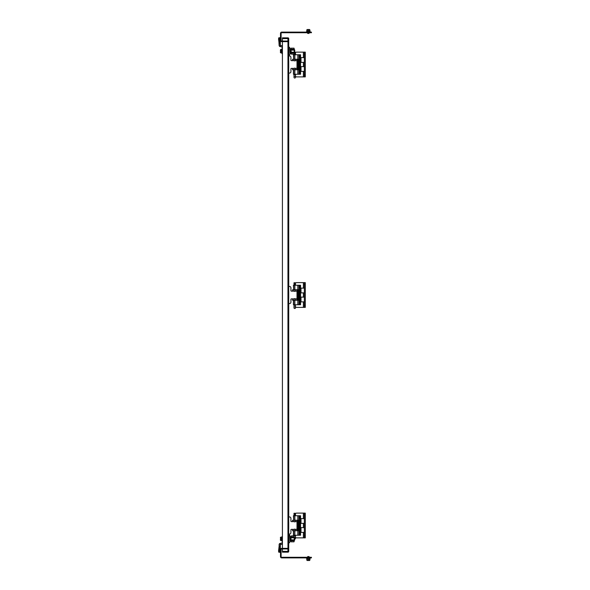 <?xml version="1.0" encoding="UTF-8"?>
<svg xmlns="http://www.w3.org/2000/svg" width="590" height="590" viewBox="0 0 590 590"><rect width="100%" height="100%" fill="white"/><g stroke="black" fill="none" stroke-linecap="round" stroke-linejoin="round"><path stroke-width="0.89" d="M290.789 539.88L290.922 540.47C291.025 541.709 291.025 541.709 290.922 540.47L290.922 540.499C290.929 541.591 291.099 542.033 291.453 541.827L293.702 541.827C294.041 542.04 294.211 541.598 294.226 540.499L293.776 540.757L293.909 540.329M290.413 537.778L290.398 539.88L291.003 539.88L291.003 537.778L290.413 537.778A0.45 0.443 90 0 1 290.855 537.328L290.922 537.188C291.025 535.956 291.025 535.956 290.922 537.188L290.789 537.778M294.358 537.778L294.226 537.158C294.24 536.133 294.063 535.683 293.702 535.831L291.453 535.831L290.87 537.556M294.152 536.28L294.277 537.556L293.776 536.9C293.68 535.484 293.68 535.484 293.776 536.9L291.372 536.9C291.467 535.484 291.467 535.484 291.372 536.9L291.239 537.328M293.776 540.757C293.68 542.181 293.68 542.181 293.776 540.757L291.372 540.757C291.467 542.173 291.467 542.173 291.372 540.757L290.922 540.499L291.003 541.377M291.372 540.757L291.239 540.329M290.855 537.328L294.292 537.328L294.152 537.778L291.003 537.778L291.003 537.328M294.299 540.329L294.749 539.88L291.003 539.88L290.855 540.329L294.292 540.329L294.152 537.778L294.749 537.778A0.45 0.443 -90 0 0 294.292 537.328A0.45 0.443 -90 0 1 294.735 537.778L294.299 537.328L294.735 539.88A0.45 0.443 -90 0 1 294.292 540.329L294.749 537.778M294.226 537.188C294.122 535.956 294.122 535.956 294.226 537.188C294.122 535.956 294.122 535.956 294.226 537.188L294.226 537.188M294.226 540.47L294.358 539.88L294.226 540.47C294.122 541.709 294.122 541.709 294.226 540.47C294.122 541.709 294.122 541.709 294.226 540.47L294.152 541.377M282.116 538.663L282.116 537.719M282.116 540.418L282.116 539.651M282.079 536.893L281.991 540.853L282.116 537.077M282.116 537.461L282.079 537.077M281.991 536.804L281.991 540.853M281.777 536.804L281.777 540.853M281.629 537.173L280.427 537.343M280.427 540.315L281.629 540.484M280.575 540.484L280.575 539.658L281.629 539.658M280.427 537.542L280.516 538.604L281.268 538.515L280.575 538.515L280.575 537.999L281.629 537.999M280.575 537.173L280.575 538.604M280.427 539.57L280.427 539.998L280.427 539.142L280.575 539.658L280.575 539.142L281.268 539.142L280.575 539.053L281.179 538.589M280.427 539.142L280.427 539.998M279.498 546.488L279.129 546.222L278.561 550.942L279.129 546.443L280.272 546.591L280.147 543.405A1.232 1.232 0 0 0 279.129 544.614A1.232 1.232 0 0 1 280.147 543.405L282.094 543.058L282.411 544.216L282.411 539.29L282.116 543.029L280.294 543.375L280.508 544.555L282.3 544.238L280.353 544.585L280.331 546.222L279.129 546.222L279.129 544.614L279.21 551.023L279.675 551.635L280.331 546.222L280.331 552.225L279.867 552.299L279.704 551.09L280.272 546.591L280.272 552.328M279.867 552.299L278.723 552.151L278.561 550.942L278.723 552.151L279.859 552.299M289.019 55.372L289.919 54.472L289.919 47.871L289.019 46.971L288.717 55.372M294.226 52.812C294.122 54.044 294.122 54.044 294.226 52.812C294.122 54.044 294.122 54.044 294.226 52.812L294.358 52.222L293.776 53.1C293.68 54.516 293.68 54.516 293.776 53.1L291.372 53.1C291.467 54.516 291.467 54.516 291.372 53.1L291.003 50.12L290.398 50.12L290.413 52.222L294.749 52.222L294.735 50.12L294.299 49.671L290.922 49.531C291.025 48.292 291.025 48.292 290.922 49.531L290.789 50.12M290.789 52.222L290.922 52.812C291.025 54.044 291.025 54.044 290.922 52.812L291.003 53.72M291.372 53.1L290.922 52.842L291.003 53.764M291.445 54.125L290.87 52.444M291.003 48.623L290.87 49.892M294.358 50.12L293.776 49.243C293.68 47.82 293.68 47.82 293.776 49.243L291.372 49.243C291.467 47.827 291.467 47.827 291.372 49.243L291.239 49.671M293.776 53.1L293.909 52.672L293.009 52.672M290.855 52.672L290.855 52.672A0.45 0.443 90 0 1 290.413 52.222M294.299 52.672L294.749 52.222L294.299 52.672A0.45 0.443 -90 0 0 294.735 52.222L294.299 49.671A0.45 0.443 -90 0 1 294.735 50.12L294.152 50.12L294.292 52.672L291.003 52.672M294.152 49.671L294.152 50.12L291.003 50.12L290.855 49.671A0.45 0.443 90 0 0 290.413 50.12M291.453 54.169L293.702 54.169C294.063 54.317 294.24 53.867 294.226 52.842L294.152 53.72M294.152 48.623L294.226 49.501C294.211 48.402 294.041 47.96 293.702 48.173L291.453 48.173C291.099 47.967 290.929 48.41 290.922 49.501M294.226 49.531C294.122 48.292 294.122 48.292 294.226 49.531C294.122 48.292 294.122 48.292 294.226 49.531L294.226 49.531M282.116 52.281L282.116 51.337M282.116 50.349L282.116 49.582M282.116 53.107L282.116 52.539M281.991 49.147L281.991 53.196M281.777 49.147L281.777 53.196M281.629 52.827L280.575 52.827L280.575 52.001L281.629 52.001M281.179 51.396L280.516 51.396L280.427 51.913L281.268 51.485L280.575 50.342L281.629 50.342M280.575 49.516L280.427 50.858L280.575 49.516L281.629 49.516M280.427 51.913L280.575 52.827M280.575 51.396L280.427 52.658M280.427 50.002L280.516 50.947M279.675 38.365L279.21 38.977L279.512 43.778L279.129 43.778L280.272 43.409L280.353 45.415L282.411 45.784L282.116 46.971L282.3 45.762L280.508 45.445L280.294 46.625L282.094 46.942L280.147 46.595A1.232 1.232 0 0 1 279.129 45.386L278.723 37.849L278.561 39.058L279.704 38.91L280.272 37.672L278.723 37.849L279.778 37.767L280.331 43.778L279.129 43.778L279.129 45.386A1.232 1.232 0 0 0 280.147 46.595L280.331 37.767L280.272 43.409L279.704 38.91M282.116 46.971L282.116 50.711L282.116 46.971M282.116 53.72L282.411 50.711L282.116 53.72M294.004 530.69L294.167 529.363A0.789 0.789 0 0 1 295.339 529.363L297.006 529.363L297.006 520.299L295.546 520.299L295.339 521.626A0.789 0.789 0 0 1 294.167 521.626L293.96 520.299L292.5 520.299L292.5 521.626L291.394 521.626A0.479 0.479 0 0 1 290.914 521.154L290.914 518.352A1.431 1.431 0 0 0 289.491 516.921L288.717 516.921M297.006 529.363L297.006 530.69L295.502 530.69M288.717 534.068L289.491 534.068A1.431 1.431 0 0 0 290.914 532.637L290.914 529.835A0.479 0.479 0 0 1 291.394 529.363L294.167 529.363M293.96 530.137L293.96 530.69L292.5 530.69L292.5 529.363M295.339 529.363L295.546 530.69M293.65 515.741L293.65 520.24L293.437 515.741L300.568 515.741L300.568 535.248L299.978 535.248L299.978 515.741M298.968 535.248L298.968 530.749L293.437 530.749L293.437 535.248L299.978 535.248M298.968 515.741L298.968 520.24L297.825 520.24L297.825 515.741M293.65 520.24L297.825 520.24M297.006 520.911L298.702 520.491L299.196 521.346L299.58 520.24L299.196 535.248M297.825 530.749L297.825 535.248M298.968 530.749L299.196 529.65L298.702 530.499L297.006 530.078M297.006 528.411L298.702 527.984L299.432 529.245L299.432 521.744L299.196 521.346L298.702 523.005L297.006 522.578M299.196 515.741L298.968 520.24M297.006 525.498A0.848 0.848 0 0 1 298.149 524.908A0.863 0.863 0 0 1 298.636 526.059L298.319 525.926A0.516 0.516 0 0 0 297.788 525.203A0.516 0.516 0 0 0 297.419 526.014L298.71 526.125L298.71 527.394L298.363 526.472L298.016 527.217L297.323 526.472L297.006 527.394M297.006 523.581L297.323 524.333L297.685 523.986A0.516 0.516 0 0 1 298.71 524.104L298.71 524.849L298.186 523.927L298.016 524.333A0.516 0.516 0 0 1 297.006 524.503M295.502 515.741L295.502 514.79L294.004 514.79L294.004 515.741M295.502 520.24L295.502 521.221M295.502 529.768L295.502 530.749M295.502 535.248L295.502 538.36A0.745 0.649 0 0 1 294.757 539.009A0.745 0.649 0 0 0 294.757 539.009M294.159 514.79L294.159 514.31M294.004 514.31L295.502 514.31L295.502 513.263L294.004 513.263L294.004 514.31M295.502 513.263L294.004 513.263M297.965 521.213L298.437 521.479L297.98 522.29L297.522 522.01L297.994 521.213L297.994 522.283L297.965 521.213M297.965 528.714L298.437 528.979L297.98 529.783L297.522 529.51L297.98 528.699L297.994 529.776L297.965 528.714M304.344 537.874L304.344 515.018L305.296 515.018L305.296 537.874L296.681 537.874A1.903 1.903 0 0 1 295.502 537.468M295.502 513.521A1.903 1.903 0 0 1 296.681 513.116L305.296 513.116L304.344 513.116L304.344 515.018M304.344 518.617L301.011 518.617L301.011 523.374L304.344 523.374M304.344 527.615L301.011 527.615L301.011 532.379L304.344 532.379M305.296 515.018L305.296 513.116M294.004 69.701L294.167 68.374A0.789 0.789 0 0 1 295.339 68.374L297.006 68.374L297.006 59.31L295.546 59.31L295.339 60.637A0.789 0.789 0 0 1 294.167 60.637L293.96 59.31L292.5 59.31L292.5 60.637L291.394 60.637A0.479 0.479 0 0 1 290.914 60.165L290.914 57.363A1.431 1.431 0 0 0 289.491 55.932L288.717 55.932M297.006 68.374L297.006 69.701L295.502 69.701M288.717 73.079L289.491 73.079A1.431 1.431 0 0 0 290.914 71.648L290.914 68.846A0.479 0.479 0 0 1 291.394 68.374L294.167 68.374M293.96 69.141L293.96 69.701L292.5 69.701L292.5 68.374M295.339 68.374L295.546 69.701M293.65 54.752L293.65 59.251L293.437 54.752L300.568 54.752L300.568 74.259L299.978 74.259L299.978 54.752M298.968 74.259L298.968 69.76L293.437 69.76L293.437 74.259L299.978 74.259M298.968 54.752L298.968 59.251L297.825 59.251L297.825 54.752M293.65 59.251L297.825 59.251M297.006 59.922L298.702 59.502L299.196 60.35L299.58 59.251L299.196 74.259M297.825 69.76L297.825 74.259M298.968 69.76L299.196 68.654L298.702 69.509L297.006 69.089M297.006 67.422L298.702 66.995L299.432 68.256L299.432 60.755L299.196 60.35L298.702 62.016L297.006 61.589M299.196 54.752L298.968 59.251M297.006 64.509A0.848 0.848 0 0 1 298.149 63.919A0.863 0.863 0 0 1 298.636 65.07L298.319 64.937A0.516 0.516 0 0 0 297.788 64.214A0.516 0.516 0 0 0 297.419 65.025L298.71 65.129L298.71 66.405L298.363 65.475L298.016 66.228L297.323 65.475L297.006 66.405M297.006 62.592L297.323 63.344L297.685 62.997A0.516 0.516 0 0 1 298.71 63.108L298.71 63.86L298.186 62.938L298.016 63.344A0.516 0.516 0 0 1 297.006 63.514M295.502 54.752L295.502 53.801L294.144 53.801L294.159 53.321M295.502 59.251L295.502 60.232M295.502 68.779L295.502 69.76M295.502 74.259L295.502 77.371A0.745 0.649 0 0 1 294.004 77.371L294.004 75.8A0.745 0.649 0 0 0 295.502 75.8M294.189 53.321L295.502 53.321L295.502 52.274L294.749 52.274M295.502 52.274L294.749 52.082M297.965 60.224L298.437 60.49L297.98 61.301L297.522 61.021L297.98 60.217L297.994 61.286L297.965 60.224M297.965 67.717L298.437 67.99L297.98 68.794L297.522 68.521L297.98 67.71L297.994 68.787L297.965 67.717M295.502 76.479A1.903 1.903 0 0 0 296.681 76.884L303.393 76.884L303.393 71.383L301.011 71.383L301.011 66.626L303.393 66.626L303.393 62.385L301.011 62.385L301.011 57.621L303.393 57.621L303.393 52.127L296.681 52.127A1.903 1.903 0 0 0 295.502 52.532M304.344 76.884L304.344 54.029L305.296 54.029L305.296 76.884L303.393 76.884M305.296 54.029L305.296 52.127L303.393 52.127M304.344 57.621L303.393 57.621M304.344 62.385L303.393 62.385M304.344 66.626L303.393 66.626M304.344 71.383L303.393 71.383M304.344 54.029L304.344 52.127M288.717 303.57L289.491 303.57A1.431 1.431 0 0 0 290.914 302.146L290.914 299.344A0.479 0.479 0 0 1 291.394 298.865L292.5 298.865L292.5 300.192L293.96 300.192L294.167 298.865A0.789 0.789 0 0 1 295.339 298.865L295.546 300.192L297.006 300.192L297.006 289.808L295.546 289.808L295.339 291.136A0.789 0.789 0 0 1 294.167 291.136L293.96 289.808L292.5 289.808L292.5 291.136L291.394 291.136A0.479 0.479 0 0 1 290.914 290.656L290.914 287.854A1.431 1.431 0 0 0 289.491 286.43L288.717 286.43M293.96 290.361L294.004 289.808M294.004 300.192L293.96 299.639M293.65 285.25L293.65 289.742L293.437 285.25L300.568 285.25L300.568 304.75L299.978 304.75L299.978 285.25M298.968 304.75L298.968 300.258L293.437 300.258L293.437 304.75L299.978 304.75M298.968 285.25L298.968 289.742L297.825 289.742L297.825 285.25M293.65 289.742L297.825 289.742M297.006 290.42L298.702 289.992L299.196 290.848L299.58 289.742L299.196 304.75M297.825 300.258L297.825 304.75M298.968 300.258L299.196 299.152L298.702 300.008L297.006 299.58M297.006 297.921L298.702 297.493L299.432 298.747L299.432 291.254L299.196 290.848L298.702 292.507L297.006 292.08M299.196 285.25L298.968 289.742M297.006 295A0.848 0.848 0 0 1 298.149 294.41A0.863 0.863 0 0 1 298.636 295.568L298.319 295.428A0.516 0.516 0 0 0 297.788 294.705A0.516 0.516 0 0 0 297.419 295.524L298.71 295.627L298.71 296.895L298.363 295.974L298.016 296.726L297.323 295.974L297.006 296.895M297.006 293.09L297.323 293.835L297.685 293.495A0.516 0.516 0 0 1 298.71 293.606L298.71 294.358L298.186 293.437L298.016 293.835A0.516 0.516 0 0 1 297.006 294.004M295.502 285.25L295.502 284.292L294.004 284.292L294.004 285.25M295.502 289.742L295.502 290.73M295.502 299.27L295.502 300.258M295.502 304.75L295.502 307.869A0.745 0.649 0 0 1 294.004 307.869L294.004 306.298A0.745 0.649 0 0 0 295.502 306.298M294.159 284.292L294.159 283.82M294.004 283.82L295.502 283.82L295.502 282.765L294.004 282.765L294.004 283.82M295.502 282.765L294.004 282.765M297.965 290.715L298.437 290.988L297.98 291.792L297.522 291.519L297.98 290.708L297.994 291.784L297.965 290.715M297.965 298.216L298.437 298.481L297.98 299.292L297.522 299.012L297.98 298.208L297.994 299.285L297.965 298.216M295.502 306.97A1.903 1.903 0 0 0 296.681 307.383L303.393 307.383L303.393 301.881L301.011 301.881L301.011 297.117L303.393 297.117L303.393 292.883L301.011 292.883L301.011 288.119L303.393 288.119L303.393 282.617L296.681 282.617A1.903 1.903 0 0 0 295.502 283.03M304.344 307.383L304.344 284.52L305.296 284.52L305.296 307.383L303.393 307.383M305.296 284.52L305.296 282.617L303.393 282.617M304.344 288.119L303.393 288.119M304.344 292.883L303.393 292.883M304.344 297.117L303.393 297.117M304.344 301.881L303.393 301.881M304.344 284.52L304.344 282.617M300.199 557.882L300.199 557.284L311.439 557.284L311.439 557.882L281.71 557.882A1.202 1.202 0 0 1 280.508 556.672L280.508 549.556A1.202 1.202 0 0 1 281.71 548.353L286.216 548.353L286.216 548.951L281.71 548.951A0.612 0.612 0 0 0 281.098 549.556L281.098 556.672A0.612 0.612 0 0 0 281.71 557.284L286.865 557.284L286.865 557.882M287.817 557.882L287.817 557.284L286.865 557.284M287.817 557.284L299.248 557.284L299.248 557.882M300.199 557.284L299.248 557.284M281.098 549.556A0.612 0.612 0 0 1 281.71 548.951M286.216 548.951L288.127 548.951L288.127 548.353L286.216 548.353M309.005 557.882L309.005 558.833L310.148 558.833L306.564 559.062L309.079 559.062M307.139 557.203L309.573 557.203L308.894 556.562L307.81 556.562L307.213 557.284L307.825 556.562M307.633 559.062L306.564 559.062A4.152 4.152 0 0 0 306.874 559.195L306.955 559.121A3.879 3.363 -90 0 0 308.282 559.121L308.43 559.121A3.879 3.363 90 0 0 309.757 559.121L309.831 559.195A4.152 4.152 0 0 0 310.148 559.062L309.005 558.833L310.148 559.062M306.977 560.404L306.874 559.121L306.977 560.404L308.356 560.404L308.393 559.187L306.925 559.187L306.925 560.338L309.743 560.338L309.743 559.187A3.953 3.422 -90 0 1 308.393 559.187L308.43 559.121M309.787 560.404L306.984 560.478L306.925 559.268L306.984 560.478L309.721 560.478L309.787 559.187L309.772 560.382L308.356 560.404L308.282 559.121M307.479 560.5L309.234 560.5M308.356 560.5C309.846 560.5 309.846 560.5 308.356 560.5C306.866 560.5 306.866 560.5 308.356 560.5C309.846 560.5 309.846 560.5 308.356 560.5C309.846 560.5 309.846 560.5 308.356 560.5C309.846 560.5 309.846 560.5 308.356 560.5C306.866 560.5 306.866 560.5 308.356 560.5C306.866 560.5 306.866 560.5 308.356 560.5M306.564 558.833L307.707 558.833L307.707 557.882M282.411 548.353L282.411 41.647L281.71 41.647A1.202 1.202 0 0 1 280.508 40.445L280.508 33.328A1.202 1.202 0 0 1 281.71 32.118L311.439 32.118L311.439 32.715L287.817 32.715L287.817 32.118M299.248 32.118L299.248 32.715M281.71 41.647L288.127 41.647L288.127 41.049L281.71 41.049A0.612 0.612 0 0 1 281.098 40.445L281.098 33.328A0.612 0.612 0 0 1 281.71 32.715L287.817 32.715M281.71 41.049A0.612 0.612 0 0 1 281.098 40.445M307.707 32.118L307.707 31.167L310.148 31.167L309.005 31.167L310.148 31.167L309.005 31.167L309.005 32.118M307.213 32.715L307.825 33.438L308.894 33.438L307.81 33.438L307.139 32.797L309.499 32.715L308.887 33.438L309.499 32.715M309.079 30.938L307.633 30.938M306.564 31.167L307.707 31.167L306.564 31.167M310.148 31.167L310.148 30.938A4.152 4.152 0 0 0 309.831 30.805L309.735 29.596L309.787 30.813L309.743 29.662L309.787 30.732L309.787 29.662L306.962 29.662L306.962 30.813A3.953 3.422 90 0 1 308.319 30.813L308.393 30.813A3.953 3.422 -90 0 1 309.743 30.813L309.757 30.879A3.879 3.363 90 0 0 308.43 30.879L308.282 30.879A3.879 3.363 -90 0 0 306.955 30.879L306.874 30.805A4.152 4.152 0 0 0 306.564 30.938A4.152 4.152 0 0 1 306.874 30.805L306.94 29.618M309.735 29.596L308.356 29.596L308.282 30.879M306.925 30.813L306.977 29.596L308.356 29.596L308.43 30.879M309.234 29.5L307.479 29.5M308.356 29.5C309.846 29.5 309.846 29.5 308.356 29.5C306.866 29.5 306.866 29.5 308.356 29.5C309.846 29.5 309.846 29.5 308.356 29.5C309.846 29.5 309.846 29.5 308.356 29.5C309.846 29.5 309.846 29.5 308.356 29.5C306.866 29.5 306.866 29.5 308.356 29.5C306.866 29.5 306.866 29.5 308.356 29.5L308.002 29.5M306.925 29.662L309.514 29.5L306.925 29.596M289.019 543.029L289.919 542.129L289.919 535.528L289.019 534.629L288.717 543.029M282.411 41.049L282.411 37.834L287.957 37.834A0.76 0.76 0 0 1 288.717 38.601L288.717 551.399A0.76 0.76 0 0 1 287.957 552.166L282.411 552.166L282.411 548.951M279.35 552.233L278.723 552.151M280.331 546.222L280.331 552.233L279.778 552.233L279.675 551.635M279.498 43.513L279.129 43.557L278.561 39.058L279.21 38.977M280.331 43.778L280.331 37.775L279.778 37.767M290.855 540.329A0.45 0.443 90 0 1 290.413 539.88M281.268 539.142L281.268 538.515M279.704 551.09L279.21 551.023M281.268 51.485L281.268 50.858M279.859 37.701L279.35 37.767M297.006 521.626L295.339 521.626M294.167 521.626L292.5 521.626M294.853 515.741L294.853 520.24M294.786 520.24L294.786 515.741M294.853 530.749L294.853 535.248M293.65 530.749L293.65 535.248M294.786 535.248L294.786 530.749M294.004 535.248L294.004 535.764L295.502 535.764M294.565 537.416A0.745 0.649 -0 0 0 295.502 536.789M299.196 521.744A1.217 1.217 0 0 1 297.006 522.482L298.724 522.711L299.196 521.744A1.217 1.217 0 0 1 299.196 521.744A1.217 1.217 0 0 0 297.006 521.014L297.788 520.542L298.813 520.859L299.196 521.744M299.196 529.245A1.217 1.217 0 0 1 297.006 529.975L298.724 530.203L299.196 529.245A1.217 1.217 0 0 1 299.196 529.245A1.217 1.217 0 0 0 297.006 528.507L297.788 528.043L298.813 528.36L299.196 529.245M303.393 537.874L303.393 532.379M305.296 535.971L304.344 535.971M303.393 527.615L303.393 523.374M303.393 518.617L303.393 513.116M297.006 60.637L295.339 60.637M294.167 60.637L292.5 60.637M294.853 54.752L294.853 59.251M294.786 59.251L294.786 54.752M294.853 69.76L294.853 74.259M293.65 69.76L293.65 74.259M294.786 74.259L294.786 69.76M294.004 74.259L294.004 74.775L295.502 74.775M299.196 60.755A1.217 1.217 0 0 1 297.006 61.493L298.724 61.721L299.196 60.755A1.217 1.217 0 0 0 297.006 60.025L297.788 59.553L298.813 59.87L299.196 60.755M299.196 68.256A1.217 1.217 0 0 1 297.006 68.986L298.724 69.214L299.196 68.256A1.217 1.217 0 0 1 299.196 68.256A1.217 1.217 0 0 0 297.006 67.518L297.788 67.053L298.813 67.363L299.196 68.256M305.296 74.982L304.344 74.982M292.5 298.865L294.167 298.865M295.339 298.865L297.006 298.865M297.006 291.136L295.339 291.136M294.167 291.136L292.5 291.136M294.853 285.25L294.853 289.742M294.786 289.742L294.786 285.25M294.853 300.258L294.853 304.75M293.65 300.258L293.65 304.75M294.786 304.75L294.786 300.258M294.004 304.75L294.004 305.266L295.502 305.266M299.196 291.254A1.217 1.217 0 0 1 297.006 291.984L298.282 292.433L299.196 291.254A1.217 1.217 0 0 1 299.196 291.254A1.217 1.217 0 0 0 297.006 290.516L298.053 290.037L299.196 291.254M299.196 298.747A1.217 1.217 0 0 1 297.006 299.484L297.98 299.963L299.196 298.747A1.217 1.217 0 0 0 297.006 298.016L298.393 297.603L299.196 298.747M305.296 305.48L304.344 305.48M288.776 557.284L288.776 557.882M298.297 557.284L298.297 557.882M309.536 557.284L309.536 557.882M309.536 32.118L309.536 32.715M300.199 32.118L300.199 32.715M298.297 32.715L298.297 32.118M288.776 32.715L288.776 32.118M286.865 32.118L286.865 32.715M286.216 41.647L286.216 41.049M306.962 30.813L306.962 29.662L306.962 30.813M282.411 551.399L287.957 551.399L287.957 548.951M287.957 548.353L287.957 41.647M287.957 41.049L287.957 38.601L282.411 38.601M287.957 37.834L287.957 38.601L288.717 38.601A0.76 0.76 0 0 0 287.957 37.834M288.717 551.399L287.957 551.399L287.957 552.166M280.272 547.041L280.272 552.233M280.272 37.767L280.272 42.959M290.981 536.428L289.919 536.428M290.981 541.229L289.919 541.229M290.87 540.108L290.922 540.499M290.848 537.328L290.398 537.778L290.848 540.329M290.981 48.771L289.919 48.771M290.981 53.572L289.919 53.572M290.848 49.671L290.398 50.12L290.848 52.672M280.427 50.858L280.427 50.113M294.004 520.24L294.004 521.221M294.004 529.768L294.004 530.749M295.347 514.79L295.347 514.31M294.004 54.051L294.004 54.752M294.004 59.251L294.004 60.232M294.004 68.779L294.004 69.76M294.004 75.8L294.004 74.775M295.347 53.801L295.347 53.321M294.004 289.742L294.004 290.73M294.004 299.27L294.004 300.258M294.004 306.298L294.004 305.266M295.347 284.292L295.347 283.82M309.573 557.203L308.887 556.562"/></g></svg>
